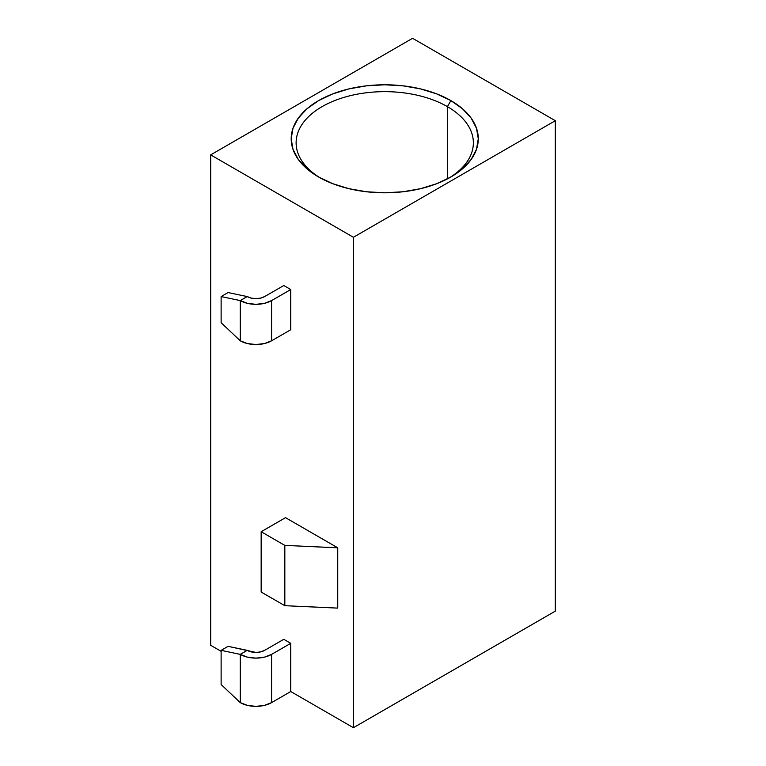 <?xml version="1.0" encoding="UTF-8"?>
<svg xmlns="http://www.w3.org/2000/svg" width="766" height="766" viewBox="0 0 766 766"><rect width="100%" height="100%" fill="white"/><g stroke="black" fill="none" stroke-linecap="round" stroke-linejoin="round"><path stroke-width="1.15" d="M447.401 106.637A88.617 51.159 0 0 0 322.946 106.148A88.617 51.159 0 0 0 320.38 177.99A88.617 51.159 180 0 1 296.126 142.811A88.617 51.159 180 0 1 350.828 95.549A88.617 51.159 180 0 1 447.401 106.637L447.401 178.89L447.401 106.637A88.617 51.159 180 0 1 473.359 142.811A88.617 51.159 180 0 1 449.096 177.99A88.617 51.159 0 0 0 447.401 106.637L450.887 100.605L447.401 106.637M318.599 176.984L318.599 176.984A93.538 54.003 180 0 1 318.599 100.605A93.538 54.003 180 0 1 450.887 100.605L462.52 108.791L471.167 118.127L476.481 128.257L478.281 138.799L476.481 149.332L471.167 159.462L462.52 168.798L450.887 176.984L436.706 183.696L420.534 188.685L402.993 191.759L384.743 192.802L366.493 191.759L348.942 188.685L332.77 183.696L318.599 176.984L306.965 168.798L298.319 159.462L292.995 149.332L291.195 138.799L292.995 128.257L298.319 118.127L306.965 108.791L318.599 100.605L332.77 93.892L348.942 88.904L366.493 85.83L384.743 84.787L402.993 85.83L420.534 88.904L436.706 93.892L450.887 100.605A93.538 54.003 180 0 1 450.887 176.984A93.538 54.003 180 0 1 318.599 176.984M228.086 646.341L247.226 650.363L240.265 654.375L221.125 650.363L228.086 646.341L221.125 650.363L221.125 684.526L221.125 650.363L240.265 654.375L247.456 657.151L255.93 658.128L264.414 657.151L271.595 654.375L290.745 643.325L283.784 639.304L264.634 650.363L260.641 651.895L255.93 652.441L228.086 646.341M240.265 702.613L240.265 654.375L240.265 702.613L247.456 705.39L255.93 706.367L264.414 705.39L271.595 702.613L290.745 691.526L353.413 727.7L353.413 237.278L210.679 154.876L210.679 645.298L221.125 651.32L210.679 645.298L210.679 154.876L412.587 38.3L555.321 120.702L555.321 611.124L555.321 120.702L353.413 237.278L353.413 727.7L555.321 611.124L353.413 727.7L290.745 691.526L271.595 702.613L271.595 654.375A22.157 12.792 180 0 1 240.265 654.375L247.226 650.363A12.304 7.105 180 0 0 264.634 650.363L283.784 639.304L290.745 643.325L290.745 691.526L290.745 643.325L271.595 654.375L271.595 702.613A22.157 12.792 0 0 1 240.265 702.613L221.125 684.526L240.265 702.613M247.226 296.576L228.086 292.555L221.125 296.576L221.125 322.706L221.125 296.576L240.265 300.588L240.265 340.793L221.125 322.706L240.265 340.793A22.157 12.792 0 0 0 271.595 340.793L264.414 343.561L255.93 344.537L247.456 343.561L240.265 340.793L240.265 300.588L247.226 296.576L251.219 298.108L255.93 298.654L260.641 298.108L264.634 296.576L283.784 285.517L290.745 289.538L271.595 300.588L264.414 303.365L255.93 304.341L247.456 303.365L240.265 300.588L247.226 296.576L228.086 292.555L221.125 296.576L240.265 300.588A22.157 12.792 180 0 0 271.595 300.588L290.745 289.538L290.745 329.734L271.595 340.793L271.595 300.588L271.595 340.793L290.745 329.734L290.745 289.538L283.784 285.517L264.634 296.576A12.304 7.105 180 0 1 247.226 296.576M337.739 547.814L337.739 608.108L284.828 605.695L284.828 545.402L337.739 547.814L337.739 608.108L284.828 605.695L261.158 592.032L261.158 531.728L261.158 592.032L284.828 605.695L284.828 545.402L261.158 531.728L284.828 545.402L337.739 547.814L285.526 517.663L261.158 531.728L285.526 517.663L337.739 547.814M555.321 120.702L412.587 38.3L210.679 154.876L353.413 237.278L555.321 120.702"/></g></svg>
